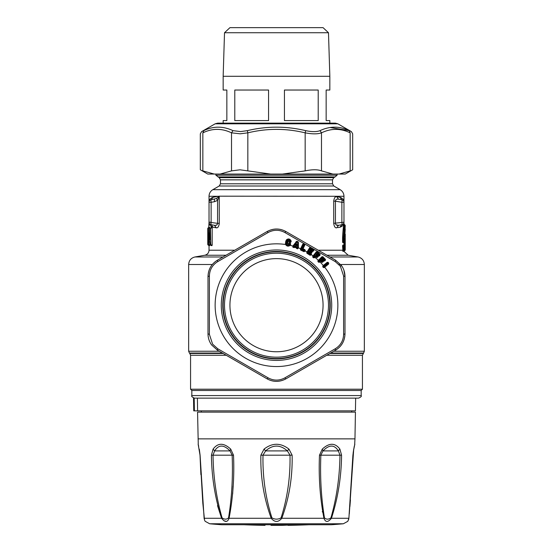 <?xml version="1.0" encoding="UTF-8"?>
<svg xmlns="http://www.w3.org/2000/svg" width="553" height="553" viewBox="0 0 553 553"><rect width="100%" height="100%" fill="white"/><g stroke="black" fill="none" stroke-linecap="round" stroke-linejoin="round"><path stroke-width="0.83" d="M224.518 32.738L229.937 27.65L323.063 27.65L328.482 32.738L329.844 76.286L223.156 76.286L224.518 32.738L328.482 32.738M284.436 120.589L318.21 120.589L318.21 90.035L284.436 90.035L284.436 120.589M223.156 76.286L223.156 90.035L226.848 90.035L226.848 120.589L223.156 120.589L223.156 123.132M234.79 120.589L234.79 90.035L268.564 90.035L268.564 120.589L234.79 120.589M329.844 123.132L329.844 120.589L326.152 120.589L326.152 90.035L329.844 90.035L329.844 76.286M339.134 174.057L350.153 170.884C353.519 169.398 353.519 169.398 350.153 170.884L350.153 132.844C353.519 134.172 353.519 134.172 350.153 132.844C340.593 128.22 331.04 128.22 321.487 132.844C317.733 134.172 312.293 134.172 305.166 132.844C286.053 128.22 266.94 128.22 247.834 132.844L240.202 133.798L231.513 132.844L232.965 130.639L240.624 131.593L247.329 130.639C266.774 126.015 286.219 126.015 305.671 130.639C311.927 131.967 316.71 131.967 320.035 130.639C329.885 126.015 339.604 126.015 349.213 130.639C352.137 131.967 352.137 131.967 349.213 130.639L330.224 127.536M232.965 130.639C223.115 126.015 213.389 126.015 203.787 130.639C200.863 131.967 200.863 131.967 203.787 130.639L204.396 130.37M350.153 132.844L349.213 130.639M337.862 123.817L335.318 123.132L217.682 123.132L215.138 123.817L337.862 123.817L351.404 131.635L352.676 133.84L352.676 169.771L345.245 174.057L332.865 174.057L321.487 170.884L321.487 132.844L320.035 130.639M321.487 170.884C317.726 169.398 312.286 169.398 305.166 170.884L305.166 132.844L305.671 130.639M332.865 174.057L270.59 174.057L247.834 170.884L247.834 132.844L247.329 130.639M247.834 170.884L240.009 169.806L231.513 170.884L231.513 132.844C221.96 128.22 212.4 128.22 202.847 132.844C199.481 134.172 199.481 134.172 202.847 132.844L203.787 130.639M282.41 174.057L305.166 170.884M270.59 174.057L214.225 174.057L202.847 170.884C199.481 169.398 199.481 169.398 202.847 170.884L202.847 132.844M220.135 174.057L231.513 170.884M214.225 174.057L207.755 174.057L200.324 169.771L200.324 133.84L201.596 131.635L215.138 123.817M220.481 183.79L332.519 183.79L333.791 185.995L219.209 185.995L220.481 183.79L220.481 179.856L219.209 177.651L215.898 175.204L337.102 175.204L337.102 174.057M218.857 197.663L218.449 196.972L219.258 196.287L217.564 200.386L216.479 198.458L218.449 196.972L218.497 196.287L219.285 196.177L343.973 196.287C343.883 193.405 342.604 191.2 340.157 189.672L212.843 189.672C210.396 191.2 209.117 193.405 209.027 196.287L218.497 196.287L213.078 197.276C210.354 198.181 208.999 199.854 209.027 202.294L209.062 201.88M209.027 196.287L209.027 222.209L217.564 223.343C217.294 224.988 216.251 225.645 214.433 225.299L211.128 224.718A2.544 2.544 0 0 1 209.027 222.209L211.128 222.209L211.128 202.294L209.027 202.294A2.544 2.544 0 0 1 211.128 199.785L211.128 199.785A2.544 0.435 80 0 0 211.128 202.294L214.433 201.714L217.564 200.386L217.564 223.343L219.285 223.343C218.801 226.647 217.792 228.133 216.258 227.808L213.078 227.228C210.354 226.322 208.999 224.649 209.027 222.209L209.027 222.223M209.317 245.636L209.075 245.2L209.656 245.636L209.864 243.742M208.101 244.343L209.075 245.2L208.108 244.308L208.108 228.569L209.642 227.242L209.483 232.64M211.018 228.016L211.184 227.248L211.972 227.248L212.179 227.801L212.179 245.076L211.972 245.629L210.99 245.221M209.062 244.993L209.041 245.705L209.062 244.993M208.723 227.891L209.027 222.216M209.027 245.705L208.723 244.986L208.087 245.007L209.027 245.705L209.027 250.219L234.721 250.219M343.869 245.069L345.224 246.472L345.245 249.956L344.713 250.647A0.767 0.76 -90.2 0 0 345.155 249.956L344.084 250.246L344.291 250.841L344.713 250.647L344.713 246.472L345.155 246.472A0.767 0.76 90.2 0 0 344.713 245.781L344.243 245.069L344.713 246.472L344.084 246.189L343.869 245.069L343.793 246.189M344.816 238.246L344.685 239.47L344.74 238.543L344.388 238.937L345.079 238.246L344.643 238.937L344.713 241.302L345.155 241.302L343.945 242.705L343.945 245.069L344.084 241.585L344.713 241.302L344.713 241.993L343.869 242.705L344.243 242.705L345.245 242.449L345.224 241.302L344.789 241.993L344.802 245.332L345.245 245.332L345.245 242.138M343.869 242.705L343.793 241.585M343.441 242.712L343.724 242.249L342.805 242.719L342.584 241.661L342.584 237.714C343.047 229.419 343.517 224.871 343.973 224.062L343.973 222.216C344.001 224.649 342.646 226.322 339.922 227.228L337.8 227.615M342.805 245.062L342.584 246.113L343.095 245.518L342.805 245.062L343.531 245.359M339.922 227.228L341.872 224.718A2.544 0.435 -100 0 0 341.872 222.209L341.872 202.294L343.973 202.294L343.973 222.209A2.544 2.544 0 0 1 341.872 224.718L338.567 225.299L336.03 224.829M343.973 222.209L333.715 223.343C334.199 226.647 335.208 228.133 336.742 227.808L338.567 225.299L341.872 224.718M336.742 196.695C335.208 196.37 334.199 197.856 333.715 201.161L335.436 201.161C335.706 199.509 336.749 198.859 338.567 199.204L341.872 199.785L338.567 199.204L336.742 196.695L339.922 197.276L341.872 199.785L338.567 199.204L341.872 199.785A2.544 2.544 0 0 1 343.973 202.294C344.001 199.854 342.646 198.181 339.922 197.276M211.128 222.209A2.544 0.435 100 0 0 211.128 224.718L214.433 225.299L216.258 227.808M211.128 224.718L214.433 225.299L211.128 224.718L213.078 227.228M215.656 225.334L217.094 224.725M216.479 198.458L211.128 199.785L213.078 197.276M209.069 245.2L209.656 245.636M208.84 238.032L208.84 238.032C208.46 239.746 208.357 239.871 208.522 238.405L208.522 228.368L209.317 227.242M208.55 228.354L209.642 227.242M210.154 231.949L209.29 233.048L210.154 231.949M210.029 238.419L209.594 239.131C209.933 240.023 210.085 239.449 210.064 237.396L210.064 228.596L211.737 227.684L210.776 228.016L211.184 227.248M211.032 228.016L211.08 227.532L210.299 228.334L211.944 227.801L211.972 227.248M210.161 244.723L209.953 244.288L210.451 244.281L210.748 244.716L210.161 244.723L211.944 245.076L211.972 245.629M209.124 237.576L209.946 244.385L211.149 245.636M209.705 242.484L209.739 245.304M209.49 245.117L208.592 244.62L209.49 245.117M208.702 227.656L208.101 227.877L208.723 227.884L209.041 227.179M208.688 245.228L208.087 245.007L208.087 227.877M219.285 223.343L219.23 196.218M343.793 250.246L344.014 251.421L348.183 255.237L358.033 256.972L329.968 256.972M318.279 250.219L342.584 250.219L342.971 251.428L343.607 251.124M342.805 242.719L344.243 241.993L344.243 241.302L344.243 241.993A0.767 0.76 -90.2 0 0 344.678 241.302L344.678 239.47L344.685 241.302L344.132 241.308L344.132 237.714L345.245 225.472L344.713 235.682L345.1 237.182L345.245 234.126L345.245 249.956M344.243 241.993L343.095 242.255L342.584 241.661M344.27 224.525L344.809 224.774L343.703 237.714L343.703 241.308L344.132 241.308L343.703 241.993L343.703 241.308L342.867 241.661L342.867 237.714C343.337 229.682 343.807 225.285 344.27 224.525L343.973 224.062M344.132 237.714L342.867 237.714L342.984 241.613M342.584 250.329L344.132 249.963L344.132 246.472L344.678 246.472A0.767 0.767 0 0 0 344.263 245.788L343.724 245.525L344.243 246.472L344.243 245.781L343.703 245.781A0.767 0.753 90.2 0 1 344.132 246.472L342.867 246.113L342.867 250.322L343.24 250.848L343.703 250.654L343.703 245.781L343.095 245.518L343.731 245.525L343.441 245.069M341.872 199.785A2.544 0.435 -80 0 1 341.872 202.294L335.436 201.161L335.436 223.343C335.706 224.988 336.749 225.645 338.567 225.299L338.567 225.299M343.973 196.287L343.938 201.88M335.616 200.138L336.362 199.467M337.026 199.225L337.586 199.149M214.433 201.714L214.433 199.204M208.315 228.348L209.069 227.684M208.446 239.58L209.006 233.532M209.594 239.131L209.29 233.027L209.905 239.705M209.974 239.456L210.05 228.527L210.949 227.684M209.953 244.288L208.834 237.825L208.592 244.62M208.336 244.751L208.834 237.825M208.087 245.007L207.755 244.53L208.087 245.007M344.401 250.841L344.014 251.421M344.243 250.654A0.767 0.76 -90.2 0 0 344.678 249.963L344.132 249.963A0.767 0.753 -90.2 0 1 343.703 250.654L344.243 250.654L344.243 249.963L344.243 250.654L343.855 250.848L343.855 250.198L343.855 250.848L342.971 251.428M344.097 230.027L344.291 228.299M208.578 238.281L208.495 228.168M209.214 233.159L208.592 238.246C208.446 240.016 208.343 240.071 208.274 238.405M210.631 244.633L210.451 228.596L210.748 244.495M207.755 228.354L207.755 244.53L207.755 228.354M344.084 241.308L344.084 239.649L344.713 239.366L345.155 239.366L345.224 241.302M344.809 224.774L345.245 225.472L344.775 228.417M343.848 250.848L344.263 250.647A0.767 0.767 0 0 0 344.685 249.963L344.685 246.472L344.243 245.781M345.079 238.246L345.155 239.366M345.224 246.472L345.245 245.332M345.224 234.672L344.809 233.435M344.277 235.848L344.713 235.682L344.277 235.848M344.809 229.647L345.245 229.046L344.768 236.884L344.415 236.497M344.401 236.49L344.837 237.182M344.775 234.216L344.664 236.49L345.1 237.182M344.111 235.951L345.162 236.449M343.876 239.186L343.862 237.714M362.436 389.215L361.164 390.487L191.836 390.487L190.564 389.215L362.436 389.215L362.436 355.261L363.598 353.042L330.604 353.042M197.608 410.858L355.434 410.858L355.655 398.125L358.614 398.125L194.428 398.125L197.393 398.125L197.608 410.858L193.744 410.858L193.522 398.125M211.626 344.961C209.269 341.719 208.059 338.021 208.004 333.853L208.004 276.521L209.387 276.016C209.615 269.767 212.38 264.977 217.675 261.652L268.205 232.481C273.735 229.557 279.265 229.557 284.795 232.481L335.325 261.652L340.406 266.256L343.613 276.016L343.613 334.365C343.385 340.613 340.62 345.397 335.325 348.722L284.795 377.899C279.265 380.823 273.735 380.823 268.205 377.899L217.675 348.722L217.426 350.173L211.626 344.961L217.426 350.173L267.078 378.84L268.205 377.899M217.675 261.652L217.426 260.207C211.453 263.822 208.308 269.263 208.004 276.521C208.232 269.401 211.37 263.961 217.426 260.207L267.078 231.541C273.362 228.168 279.638 228.168 285.922 231.541L335.574 260.207L341.374 265.419C343.731 268.654 344.941 272.359 344.996 276.521L344.996 333.853C344.768 340.98 341.63 346.42 335.574 350.173L285.922 378.84C279.638 382.206 273.362 382.206 267.078 378.84C273.203 382.206 279.479 382.206 285.922 378.84L284.795 377.899M355.655 398.125L345.964 398.125M193.771 410.858L193.55 398.125L194.428 398.125M208.004 333.853L209.387 334.365L209.387 276.016M343.613 334.365L344.996 333.853C344.685 341.118 341.547 346.558 335.574 350.173L335.325 348.722M343.883 270.154L344.996 276.521L343.613 276.016M268.205 232.481L267.078 231.541C273.521 228.175 279.797 228.175 285.922 231.541L284.795 232.481M340.406 266.256L341.374 265.419L335.574 260.207L335.325 261.652M209.387 334.365L212.594 344.125L217.675 348.722M322.862 265.889L322.752 266.733L323.298 265.495L327.189 262.309L328.067 262.364L323.553 266.442L323.394 267.528L324.245 267.583L328.613 264.058L328.586 262.917L327.818 263.546L327.528 263.193L327.964 262.834L328.738 263.18M328.586 262.917L328.067 262.364M287.671 243.59L288.507 243.749L288.88 243.265L290.622 243.645L290.138 245.359C288.32 246.617 286.8 246.334 285.569 244.502L285.735 241.253L286.8 240.064L286.551 239.732L285.735 241.253M287.636 243.334L287.947 241.682L288.956 241.758C289.585 243.334 290.332 243.237 291.203 241.467L290.961 240.562C289.779 238.758 288.307 238.481 286.551 239.732M297.597 248.822L296.567 248.477L296.145 247.62L292.931 247.288L292.786 246.154L296.595 241.329L296.733 242.311L293.574 246.638L294.839 246.216L296.698 246.825L297.016 247.772L297.943 247.841L297.597 248.822L298.385 247.993L298.413 242.373L297.797 241.613L297.466 247.917L296.712 247.689L296.636 248.276L297.666 248.622L297.417 248.076L297.943 247.841L297.956 242.477L296.595 241.329M302.747 244.205L303.556 243.866L304.516 244.322L304.786 245.166L303.085 248.739L304.973 249.728L305.076 250.882L304.012 251.677L300.638 250.074L300.383 249.251L302.747 244.205L303.12 244.613L300.929 249.216L304.109 250.827L304.288 250.447L302.844 249.762L302.145 248.622L302.802 248.67L304.496 245.097L302.526 248.712L303.092 249.251L302.844 249.762M312.632 251.477L311.94 251.041L312.217 252.044L311.062 253.233L311.422 254.304L310.917 255.044L310.088 255.272L306.922 253.281L306.763 252.431L309.701 247.696L310.551 247.461L309.915 247.903L310.613 247.938L307.592 252.742L310.281 254.428L310.503 254.076L308.733 252.852L308.844 251.615L309.632 251.256L311.083 252.168L312.01 250.938L312.632 251.477L313.91 250.343L313.53 249.272L312.998 250.115L310.026 248.145L306.998 252.603L309.701 247.696M313.758 249.472L313.433 249.749L310.613 247.938L310.841 247.578L313.53 249.272M316.793 257.567L315.459 256.495L314.422 257.719L313.592 257.836L312.791 257.193L312.728 256.336L316.205 251.974L317.076 251.843L313.523 256.737L313.876 257.027L314.892 255.769L315.238 255.935L314.222 257.2L313.772 257.152L314.187 257.553L315.196 256.364L316.793 257.567L318.196 256.585L318.037 255.562L318.749 255.977L317.844 255.216L317.705 255.832L318.113 255.465L317.049 256.578L315.715 255.5L314.892 255.769M318.673 256.074L320.076 255.099L320.028 254.221L317.076 251.843M328.295 262.564L323.374 266.09L323.028 266.131L323.298 265.495A61.362 61.362 0 0 0 319.952 261.859L318.659 262.281L317.934 261.562L317.975 260.698L321.915 256.758L322.793 256.716L322.123 257.263L322.738 257.2L324.977 259.461L324.57 259.862L322.337 257.601L318.708 261.189L319.033 261.514L320.18 260.38L320.512 260.587L318.915 261.624L319.281 262.074L320.754 261.071L321.867 262.378L323.374 261.562L323.332 260.525L323.989 261.016L323.18 260.159L322.973 260.753L323.415 260.435L322.24 261.424L321.03 260.207L320.18 260.38M323.906 261.106L325.406 260.29L325.454 259.412L322.793 256.716M319.71 261.707L320.664 261.161L321.867 262.378M320.664 261.161L320.913 260.318L320.664 261.161M322.731 262.191L321.957 262.288L322.123 261.541L321.03 260.207M323.374 261.562L323.035 260.857L323.408 260.657M322.482 262.032L323.125 261.396L322.482 262.032M323.422 260.684L322.862 261.341L321.459 259.91L321.514 259.06L322.696 258.555L324.272 260.152L324.901 260.076L324.521 260.76L323.989 261.016L324.162 260.269L322.696 258.555M324.77 260.919L325.074 259.606L324.901 260.076L325.406 260.29M325.454 259.412L325.074 259.606L325.275 259.157M321.915 256.758L317.975 260.698M315.459 256.495L315.611 255.631L315.459 256.495M317.629 257.29L316.869 257.47L316.952 256.703L315.715 255.5M318.196 256.585L317.781 255.928L318.127 255.686M317.36 257.159L317.927 256.454L317.36 257.159M318.141 255.707L317.664 256.426L316.102 255.161L316.067 254.311L317.187 253.682L318.929 255.085L319.192 254.76L316.475 252.458L312.943 256.537L316.205 251.974M319.516 255.797L318.749 255.977L318.832 255.216L317.187 253.682M320.076 255.099L319.551 254.318L319.192 254.76L319.551 254.94L319.247 255.659L320.028 254.221M311.422 254.304L310.904 253.675L310.655 254.56L310.198 254.567L310.662 254.905L311.27 253.44M311.74 252.804L311.208 253.378M312.217 252.044L311.726 251.435L312.051 251.152L311.457 252.7L311.94 251.94L309.977 250.868L310.088 249.631L310.876 249.272L312.777 250.468L313.371 250.246L312.694 251.373L312.687 250.606L310.876 249.272M311.94 251.041L311.422 251.18L311.712 250.723L311.94 251.041M313.433 251.097L313.433 249.749L313.371 250.246L313.91 250.343M305.221 250.571L304.53 249.935L304.537 251.256L304.012 251.677M304.814 251.359L304.973 249.728M304.786 245.166L304.226 244.633L303.846 245.055L302.145 248.622M304.516 244.322L303.673 244.343L303.431 244.855L303.846 245.055L304.274 244.149M303.556 243.866L300.632 249.396L300.728 249.88L304.109 251.491L304.039 250.972L301.171 249.603L300.638 250.074M300.825 248.933L300.583 248.746A61.362 61.362 0 0 0 298.392 247.862L298.032 247.924L298.185 241.855M298.413 242.373L297.486 242.56L296.408 241.972L293.042 246.403L296.353 241.868L296.104 241.613M290.595 244.703L290.138 245.359A61.362 61.362 0 0 1 292.862 246.044L293.118 246.306M290.622 243.645L290.346 244.654L290.27 243.859L289.115 243.61L290.118 244.378C287.975 246.106 286.578 245.636 285.929 242.974L286.012 241.371L286.606 241.474C287.892 239.504 289.122 239.56 290.297 241.654L290.864 241.557C290.256 243.03 289.703 243.113 289.198 241.799L287.947 241.682M288.88 243.265L288.742 244.087L286.744 243.209C287.104 245.007 287.982 245.311 289.378 244.122M288.604 243.624L289.019 243.845L288.507 243.749M287.339 243.341L287.442 241.543L287.339 243.341M288.956 241.758L290.747 241.523L290.608 240.776C289.592 239.207 288.32 238.972 286.8 240.064L285.929 242.974L286.295 243.126C286.779 245.449 287.947 245.843 289.8 244.308M291.203 241.467L290.608 240.776L290.961 240.562M285.424 242.905L285.569 244.502A61.362 61.362 0 0 0 224.096 337.116A61.362 61.362 0 0 0 308.429 357.591A61.362 61.362 0 0 0 324.722 267.237L328.378 263.871L328.344 263.339L324.044 267.369L322.911 266.601L323.553 266.442L323.374 266.09L324.148 267.037L323.844 266.795L327.818 263.546L328.613 264.058M327.189 262.309L323.429 265.758M319.496 262.26L318.086 261.41L318.5 260.85L318.708 261.189L317.934 261.562M322.123 261.541L322.572 261.638L322.123 261.541M321.514 259.06L321.957 259.661L322.171 258.935L321.839 259.267L322.427 259.398L322.579 258.673L321.846 258.728M324.162 260.269L324.604 260.366L324.162 260.269M323.042 256.903L318.5 260.85L318.659 262.281M324.245 267.583L324.487 267.051M322.378 277.233A53.724 53.724 0 0 0 248.546 259.309A53.724 53.724 0 0 0 230.622 333.141A53.724 53.724 0 0 0 304.454 351.072A53.724 53.724 0 0 0 322.378 277.233M289.952 245.269C288.307 246.341 286.917 246.085 285.777 244.481M292.786 246.154L292.931 247.288M293.961 247.62L292.993 247.087L294.023 246.79L294.362 247.302L294.867 247.025L294.784 246.368L294.314 246.901L294.562 247.454M296.187 247.986L296.194 247.468L294.811 247.184L294.258 246.465M296.567 248.477L296.712 247.295L296.194 247.468L296.65 246.977L294.839 246.216M298.385 247.993L298.032 247.924M300.383 249.251L301.24 249.458L303.431 244.855L303.12 244.613L303.86 243.956M306.763 252.431L306.922 253.281M310.088 255.272L307.033 253.101L307.503 252.873L310.198 254.567L310.205 255.092L310.917 255.044M312.728 256.336L312.791 257.193M313.592 257.836L312.922 257.027L313.42 256.869L313.724 257.67L314.422 257.719M316.952 256.703L317.408 256.751L316.952 256.703M316.067 254.311L316.579 254.864L316.71 254.117L316.413 254.484L317.007 254.546L317.083 253.806L316.364 253.945M318.832 255.216L319.288 255.265L318.832 255.216M310.91 252.984L310.779 253.551L311.076 253.108L309.556 252.133L309.632 251.256M308.844 251.615L308.954 252.14L309.542 251.394L311.457 252.299L311.083 252.168L310.364 253.945M309.839 250.032L310.413 250.516L310.454 249.762L310.205 250.163L310.8 250.15L310.786 249.41L310.088 249.631M312.687 250.606L313.15 250.599L312.687 250.606M286.744 243.209L287.055 241.557L287.442 241.543C288.148 240.265 288.846 240.292 289.53 241.62L290.297 241.654M293.235 246.292L293.519 246.79L293.235 246.292M304.039 250.972L304.496 250.91L304.039 250.972M307.309 252.458L307.503 252.873L307.309 252.458M313.274 256.433L313.42 256.869L313.274 256.433M295.827 244.322L295.565 245.774L296.373 246.044L297.023 244.716C296.92 243.679 296.526 243.548 295.827 244.322L297.023 244.716M286.606 241.474L286.295 243.126M287.055 241.557C288.03 240.023 288.963 240.064 289.841 241.668M322.392 260.933L322.793 260.539L321.957 259.661L321.459 259.91M296.698 246.825L297.016 247.371M317.152 256.074L317.505 255.638L316.579 254.864L316.102 255.161M311.125 251.656L311.422 251.18L310.413 250.516L309.977 250.868M310.323 253.917L310.627 253.447L308.595 252.016M308.968 253.067L309.556 252.133L308.733 252.852M295.385 244.924L296.118 244.433L295.896 245.449L295.682 245.041L296.532 245.207L296.719 244.633L296.719 245.38L295.565 245.774M296.373 246.044L296.532 245.207L297.023 245.463M302.076 352.005A53.344 53.344 0 0 0 323.311 279.618A53.344 53.344 0 0 0 250.924 258.375A53.344 53.344 0 0 0 229.689 330.763A53.344 53.344 0 0 0 302.076 352.005M251.58 259.571A51.982 51.982 0 0 1 322.123 280.267A51.982 51.982 0 0 1 301.42 350.809A51.982 51.982 0 0 1 230.877 330.113A51.982 51.982 0 0 1 251.58 259.571M298.827 346.054A46.563 46.563 0 0 0 317.367 282.866A46.563 46.563 0 0 0 254.173 264.327A46.563 46.563 0 0 0 235.633 327.514A46.563 46.563 0 0 0 298.827 346.054M213.423 448.677L213.092 449.119L214.633 450.909L230.027 450.909L232.136 455.133C233.02 476.783 231.825 497.7 228.548 517.871C226.647 519.55 224.483 519.55 222.064 517.871C216.306 497.721 213.299 476.81 213.036 455.133L214.633 450.909C218.629 444.488 223.758 444.488 230.027 450.909L230.719 449.119L233.511 455.188C234.458 476.956 232.972 497.983 229.06 518.272C227.504 522.467 225.009 522.467 221.566 518.272C215.048 498.011 211.668 476.983 211.426 455.188L213.092 449.119C217.917 442.67 223.792 442.67 230.719 449.119M233.511 455.188L211.426 455.188M199.156 449.084L199.336 449.852L199.287 449.119C197.801 442.67 197.801 442.67 199.287 449.119L200.089 455.188L204.112 518.272C205.446 522.467 205.446 522.467 204.112 518.272L204.098 517.871L204.112 518.272L221.566 518.272L217.509 505.594M198.271 444.695L197.566 412.13L355.434 412.13L354.964 438.868L198.036 438.868M232.661 493.988L233.083 486.115M222.064 517.871L221.573 518.285M228.548 517.871L229.06 518.272L271.198 518.272C274.737 522.467 278.27 522.467 281.802 518.272C289.171 498.011 292.613 476.983 292.122 455.188L288.963 449.119C280.654 442.67 272.346 442.67 264.037 449.119L260.878 455.188C260.38 476.956 263.822 497.983 271.198 518.272L271.917 517.871C274.972 519.55 278.028 519.55 281.083 517.871C287.47 497.721 290.443 476.81 290.007 455.133L287.387 450.909C280.129 444.488 272.871 444.488 265.613 450.909L262.993 455.133C262.551 476.783 265.523 497.7 271.917 517.871M224.02 520.878L226.322 521.313M322.358 511.981L322.288 511.608M349.289 513.931L353.713 449.119C355.199 442.67 355.199 442.67 353.713 449.119L352.911 455.188L348.888 518.272C347.554 522.467 347.554 522.467 348.888 518.272L331.434 518.272C337.952 498.011 341.332 476.983 341.574 455.188L339.908 449.119C335.083 442.67 329.208 442.67 322.281 449.119L319.489 455.188C318.542 476.956 320.028 497.983 323.94 518.272C325.496 522.467 327.991 522.467 331.434 518.272L330.936 517.871C336.694 497.721 339.701 476.81 339.964 455.133L338.367 450.909C334.371 444.488 329.242 444.488 322.973 450.909L320.864 455.133C319.98 476.783 321.175 497.7 324.452 517.871C326.353 519.55 328.517 519.55 330.936 517.871M354.964 438.868L354.646 445.061M343.323 523.781A763.866 763.866 0 0 1 331.247 524.749L221.753 524.749A763.866 763.866 0 0 1 209.677 523.781L343.323 523.781L347.816 521.32L348.908 518.202M319.489 455.188L341.574 455.188M281.083 517.871L281.802 518.272L323.94 518.272L324.452 517.871M322.281 449.119L322.973 450.909L338.367 450.909L339.908 449.119M348.902 517.871L348.888 518.272L348.902 517.871M260.878 455.188L292.122 455.188M264.037 449.119L265.613 450.909L287.387 450.909L288.963 449.119M292.046 524.749A762.594 365.609 -90 0 1 281.995 525.35C289.834 525.35 289.834 525.35 281.995 525.35L271.005 525.35C263.166 525.35 263.166 525.35 271.005 525.35M217.937 176.919L335.063 176.919L337.102 175.204M219.209 177.651L333.791 177.651L335.063 176.919M220.481 179.856L332.519 179.856L333.791 177.651M209.732 232.322L209.732 227.857M212.179 245.076L212.179 227.801M342.867 250.219L342.584 246.113M333.715 223.343L333.715 201.161M209.027 250.219C208.834 252.908 207.43 254.58 204.817 255.237L226.039 255.237M326.961 255.237L348.183 255.237M343.862 241.308L343.862 239.656M223.032 256.972L194.967 256.972C191.048 257.954 188.946 260.463 188.656 264.493L212.345 264.493M338.927 264.493L364.344 264.493C364.054 260.463 361.952 257.954 358.033 256.972M188.656 264.493L188.656 351.238L219.271 351.238M333.729 351.238L364.344 351.238L364.344 264.493M188.656 351.238L189.403 353.042L222.396 353.042M190.564 389.215L190.564 355.261L189.817 353.457L223.115 353.457M329.885 353.457L363.183 353.457M190.564 355.261L226.239 355.261M326.761 355.261L362.436 355.261M361.164 390.487L361.164 395.582L191.836 395.582C191.179 396.183 192.022 397.033 194.386 398.125M194.186 398.125L194.407 410.858M297.044 241.364L297.797 241.613M304.779 250.813L305.076 250.882A61.362 61.362 0 0 1 307.026 251.954L307.24 252.168M310.952 254.498L311.235 254.601A61.362 61.362 0 0 1 313.046 255.894L313.233 256.129M314.567 257.138L314.83 257.269A61.362 61.362 0 0 1 318.334 260.297L318.493 260.553M229.343 333.915A55.217 55.217 0 0 1 247.772 258.037A55.217 55.217 0 0 1 323.657 276.459A55.217 55.217 0 0 1 305.228 352.344A55.217 55.217 0 0 1 229.343 333.915M322.752 266.733L323.394 267.528M319.821 253.986L319.551 254.318L317.076 252.327L317.346 251.995M304.717 249.548L304.53 249.935L303.092 249.251L303.272 248.864M321.639 260.173L322.427 259.398L323.18 260.159M316.316 255.403L317.007 254.546L317.844 255.216M310.212 251.083L310.8 250.15L311.712 250.723M201.34 412.13L201.23 410.858M351.66 412.13L351.77 410.858M215.898 175.204L215.898 174.057M332.519 183.79L332.519 179.856M219.209 185.995L212.843 189.672M333.791 185.995L340.157 189.672M204.817 255.237L194.967 256.972M209.006 233.511L210.181 231.755M344.685 241.302A0.767 0.767 0 0 1 344.263 241.986L343.724 242.249M208.101 244.336L208.357 228.119M344.685 249.963L344.685 246.472M364.344 351.238L363.598 353.042M344.823 233.442L345.245 229.046M189.817 353.457L189.403 353.042M191.836 390.487L191.836 395.582M361.164 395.582C361.821 396.183 360.978 397.033 358.614 398.125M209.677 523.781L205.184 521.32L204.645 520.373M200.898 474.654L200.013 455.174L202.82 503.265L204.534 520.034M198.721 447.114L198.223 444.812L198.658 445.932M200.013 455.174L198.147 444.121M204.092 518.202L204.209 518.942M354.853 444.121L353.664 449.852L354.342 445.932M353.664 449.859L353.567 450.294M353.45 450.889L353.367 451.393M353.256 452.112L352.987 455.167M349.911 506.555L350.436 499.926M352.738 461.575L352.987 455.174M348.791 518.942L348.459 520.034M287.961 525.35A762.594 762.594 0 0 0 308.933 524.749M244.067 524.749A762.594 762.594 0 0 0 265.039 525.35"/></g></svg>
